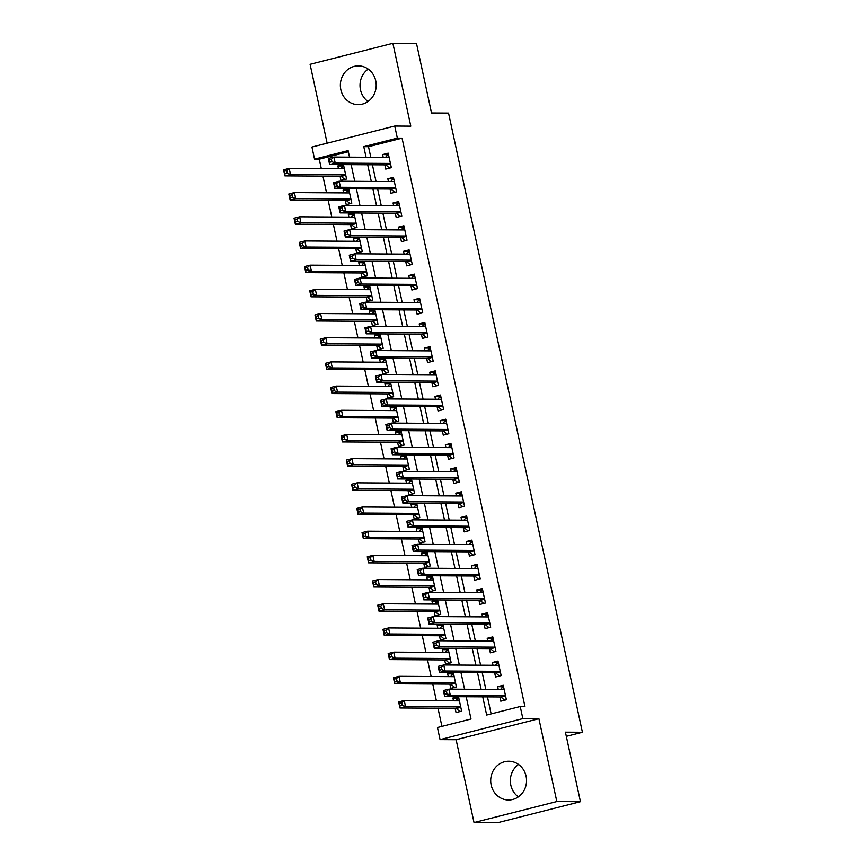 <?xml version="1.0" encoding="UTF-8"?>
<svg xmlns="http://www.w3.org/2000/svg" width="866" height="866" viewBox="0 0 866 866"><rect width="100%" height="100%" fill="white"/><g stroke="black" fill="none" stroke-linecap="round" stroke-linejoin="round"><path stroke-width="1.3" d="M368.007 101.517A19.377 17.926 90.4 0 1 360.483 89.793A19.377 17.926 90.4 0 1 368.212 69.107M340.836 89.674A19.377 17.926 -89.6 0 0 358.167 104.624A19.377 17.926 -89.6 0 0 375.736 80.819A19.377 17.926 -89.6 0 0 358.405 65.87A19.377 17.926 -89.6 0 0 340.836 89.674M518.55 764.462A19.377 17.926 -89.6 0 0 510.821 785.159A19.377 17.926 -89.6 0 0 518.355 796.872M491.174 785.04A19.377 17.926 -89.6 0 0 508.504 799.989A19.377 17.926 -89.6 0 0 526.073 776.174A19.377 17.926 -89.6 0 0 508.743 761.225A19.377 17.926 -89.6 0 0 491.174 785.04M348.37 151.788L319.283 159.171L314.553 159.138L311.944 147.047L394.723 126.035L397.342 138.127L363.774 146.646L366.069 157.255M566.31 736.349L582.407 732.257L448.545 113.089L431.528 112.981L416.503 43.452L392.883 43.3L310.093 64.311L327.142 143.182M582.407 732.257L565.401 732.16L580.437 801.689L497.658 822.7L474.027 822.548L556.816 801.548L538.901 718.704L522.847 718.607L440.058 739.618L437.449 727.516L471.007 719.007L466.189 696.751M538.901 718.704L456.122 739.716L474.027 822.548M456.122 739.716L440.058 739.618M319.283 159.171L321.318 168.61M322.942 176.112L326.547 192.793M328.171 200.295L331.775 216.976M333.399 224.478L337.004 241.17M338.628 248.672L342.232 265.353M343.856 272.855L347.472 289.536M349.085 297.038L352.7 313.719M354.313 321.232L357.929 337.913M359.552 345.415L363.157 362.096M364.781 369.598L368.386 386.279M370.009 393.781L373.614 410.473M375.238 417.975L378.843 434.656M380.466 442.158L384.071 458.839M385.695 466.341L389.299 483.033M390.923 490.535L394.528 507.216M396.152 514.718L399.756 531.399M401.38 538.901L404.985 555.593M406.609 563.095L410.213 579.776M411.837 587.278L415.442 603.959M417.066 611.461L420.681 628.153M422.294 635.655L425.91 652.336M427.533 659.838L431.138 676.519M432.762 684.021L436.367 700.702M437.99 708.215L441.92 726.39M580.437 801.689L556.816 801.548M384.829 164.865L385.738 169.097L391.335 167.668L388.195 153.163L382.599 154.581L383.205 157.352M390.057 189.048L390.967 193.28L396.563 191.862L393.424 177.346L387.827 178.764L388.433 181.546M395.286 213.231L396.195 217.463L401.792 216.045L398.652 201.529L393.056 202.958L393.662 205.729M400.514 237.414L401.423 241.646L407.02 240.228L403.881 225.723L398.295 227.141L398.89 229.912M405.743 261.608L406.652 265.84L412.248 264.422L409.109 249.906L403.524 251.324L404.119 254.106M410.971 285.791L411.891 290.023L417.477 288.605L414.338 274.089L408.752 275.518L409.347 278.289M416.2 309.974L417.12 314.206L422.705 312.788L419.577 298.283L413.98 299.701L414.576 302.472M421.428 334.168L422.348 338.4L427.934 336.982L424.805 322.466L419.209 323.884L419.804 326.666M426.657 358.351L427.577 362.583L433.173 361.165L430.034 346.649L424.437 348.067L425.033 350.849M431.885 382.534L432.805 386.766L438.402 385.348L435.262 370.843L429.666 372.261L430.261 375.032M437.114 406.728L438.034 410.96L443.63 409.542L440.491 395.026L434.894 396.444L435.501 399.226M442.342 430.911L443.262 435.143L448.859 433.725L445.719 419.209L440.123 420.627L440.729 423.409M447.581 455.094L448.491 459.326L454.087 457.908L450.948 443.403L445.351 444.821L445.958 447.592M452.81 479.288L453.719 483.52L459.316 482.102L456.176 467.586L450.58 469.004L451.186 471.786M458.038 503.471L458.948 507.703L464.544 506.285L461.405 491.769L455.808 493.187L456.414 495.969M463.267 527.654L464.176 531.886L469.773 530.468L466.633 515.963L461.037 517.381L461.643 520.152M468.495 551.848L469.404 556.08L475.001 554.651L471.862 540.146L466.276 541.564L466.871 544.335M473.724 576.031L474.633 580.263L480.229 578.845L477.09 564.329L471.505 565.747L472.1 568.529M478.952 600.214L479.872 604.446L485.458 603.028L482.319 588.512L476.733 589.941L477.328 592.712M484.181 624.408L485.101 628.64L490.686 627.211L487.558 612.706L481.961 614.124L482.557 616.895M489.409 648.591L490.329 652.823L495.915 651.405L492.786 636.889L487.19 638.307L487.785 641.089M494.638 672.774L495.558 677.006L501.143 675.588L498.015 661.072L492.418 662.501L493.014 665.272M458.807 698.072L452.896 698.039L453.503 700.81M455.126 708.312L456.036 712.545L461.632 711.127L458.515 696.708M453.578 673.889L447.668 673.856L448.274 676.627M449.887 684.129L450.807 688.362L456.404 686.944L453.286 672.514M448.35 649.706L442.439 649.662L443.046 652.444M444.659 659.946L445.579 664.179L451.175 662.761L448.047 648.331M443.121 625.512L437.211 625.479L437.806 628.251M439.43 635.763L440.35 639.996L445.947 638.567L442.818 624.148M437.893 601.329L431.982 601.296L432.578 604.067M434.202 611.569L435.122 615.802L440.707 614.384L437.59 599.954M432.664 577.146L426.754 577.102L427.349 579.884M428.973 587.386L429.893 591.619L435.479 590.201L432.361 575.771M427.436 552.952L421.525 552.919L422.121 555.691M423.745 563.203L424.665 567.436L430.25 566.007L427.133 551.588M422.197 528.769L416.297 528.736L416.892 531.508M418.516 539.009L419.436 543.242L425.022 541.824L421.904 527.394M416.968 504.586L411.069 504.542L411.664 507.324M413.288 514.826L414.197 519.059L419.793 517.641L416.676 503.211M411.74 480.392L405.84 480.359L406.435 483.141M408.059 490.643L408.969 494.876L414.565 493.458L411.447 479.028M406.511 456.209L400.601 456.176L401.207 458.948M402.831 466.449L403.74 470.682L409.337 469.264L406.219 454.834M401.283 432.026L395.372 431.982L395.978 434.764M397.602 442.266L398.512 446.499L404.108 445.081L400.99 430.651M396.054 407.843L390.144 407.799L390.75 410.581M392.374 418.083L393.283 422.316L398.88 420.898L395.762 406.468M390.826 383.649L384.915 383.616L385.522 386.388M387.145 393.889L388.055 398.122L393.651 396.704L390.534 382.285M385.597 359.466L379.687 359.422L380.293 362.205M381.906 369.706L382.826 373.939L388.423 372.521L385.305 358.091M380.369 335.283L374.458 335.239L375.065 338.021M376.678 345.523L377.598 349.756L383.194 348.338L380.066 333.908M375.14 311.089L369.23 311.056L369.825 313.828M371.449 321.329L372.369 325.562L377.966 324.144L374.837 309.725M369.912 286.906L364.001 286.873L364.597 289.645M366.221 297.146L367.141 301.379L372.726 299.961L369.609 285.531M364.683 262.723L358.773 262.679L359.368 265.461M360.992 272.963L361.912 277.196L367.498 275.778L364.38 261.348M359.455 238.529L353.545 238.496L354.14 241.268M355.764 248.78L356.684 253.013L362.269 251.584L359.152 237.165M354.226 214.346L348.316 214.313L348.911 217.085M350.535 224.586L351.455 228.819L357.041 227.401L353.923 212.971M348.987 190.163L343.088 190.119L343.683 192.901M345.307 200.403L346.216 204.636L351.812 203.218L348.695 188.788M458.168 696.697L452.896 698.039M452.94 672.514L447.668 673.856M447.711 648.331L442.439 649.662M442.483 624.137L437.211 625.479M437.243 599.954L431.982 601.296M432.015 575.771L426.754 577.102M426.786 551.588L421.525 552.919M421.558 527.394L416.297 528.736M416.33 503.211L411.069 504.542M411.101 479.028L405.84 480.359M405.873 454.834L400.601 456.176M400.644 430.651L395.372 431.982M395.416 406.468L390.144 407.799M390.187 382.274L384.915 383.616M384.959 358.091L379.687 359.422M379.73 333.908L374.458 335.239M374.502 309.714L369.23 311.056M369.262 285.531L364.001 286.873M364.034 261.348L358.773 262.679M358.805 237.154L353.545 238.496M353.577 212.971L348.316 214.313M348.349 188.788L343.088 190.119M340.078 176.22L340.988 180.453L346.584 179.024L343.466 164.605M343.12 164.605L337.859 165.936L338.454 168.708M482.741 696.859L486.67 715.035L520.228 706.515L524.948 706.537L402.062 138.159L368.505 146.679L370.8 157.276M372.412 164.778L376.028 181.47M377.652 188.972L381.257 205.653M382.88 213.155L386.485 229.836M388.109 237.338L391.713 254.03M393.337 261.532L396.942 278.213M398.566 285.715L402.17 302.396M403.794 309.898L407.399 326.579M409.023 334.092L412.627 350.773M414.251 358.275L417.856 374.956M419.48 382.458L423.084 399.139M424.708 406.652L428.313 423.333M429.937 430.835L433.541 447.516M435.165 455.018L438.781 471.699M440.393 479.201L444.009 495.893M445.622 503.395L449.238 520.076M450.861 527.578L454.466 544.259M456.09 551.761L459.694 568.453M461.318 575.955L464.923 592.636M466.547 600.138L470.151 616.819M471.775 624.321L475.38 641.013M477.004 648.515L480.608 665.196M482.232 672.698L485.837 689.379M487.461 696.881L491.141 713.898M499.866 696.957L500.786 701.189L506.383 699.771L503.243 685.266L497.647 686.684L498.242 689.455M394.723 126.035L410.787 126.144L392.883 43.3M402.062 138.159L397.342 138.127M520.228 706.515L522.847 718.607M349.528 157.147L348.121 150.619L314.553 159.138M464.577 689.249L460.961 672.568M459.337 665.066L455.733 648.374M454.109 640.872L450.504 624.191M448.88 616.689L445.276 600.008M443.652 592.506L440.047 575.814M438.423 568.312L434.819 551.631M433.195 544.129L429.59 527.448M427.966 519.946L424.362 503.265M422.738 495.753L419.133 479.071M417.509 471.569L413.905 454.888M412.281 447.386L408.676 430.705M407.052 423.193L403.448 406.511M401.824 399.01L398.208 382.328M396.596 374.826L392.98 358.145M391.356 350.643L387.752 333.951M386.128 326.45L382.523 309.768M380.899 302.266L377.295 285.585M375.671 278.083L372.066 261.391M370.442 253.89L366.838 237.208M365.214 229.707L361.609 213.025M359.985 205.523L356.381 188.831M354.757 181.33L351.152 164.648M367.693 164.756L371.298 181.438M372.921 188.94L376.526 205.621M378.15 213.123L381.754 229.815M383.378 237.316L386.983 253.998M388.607 261.5L392.222 278.181M393.835 285.683L397.451 302.364M399.064 309.876L402.679 326.558M404.303 334.06L407.908 350.741M409.531 358.243L413.136 374.924M414.76 382.426L418.365 399.118M419.988 406.619L423.593 423.301M425.217 430.803L428.822 447.484M430.445 454.986L434.05 471.678M435.674 479.179L439.279 495.861M440.902 503.363L444.507 520.044M446.131 527.546L449.735 544.238M451.359 551.739L454.964 568.421M456.588 575.922L460.203 592.604M461.816 600.106L465.432 616.798M467.045 624.299L470.66 640.981M472.284 648.482L475.889 665.164M477.512 672.665L481.117 689.347M368.505 146.679L363.774 146.646M503.557 686.716L497.647 686.684M343.759 165.969L337.859 165.936M498.329 662.533L492.418 662.501M493.1 638.35L487.19 638.307M487.872 614.156L481.961 614.124M482.643 589.973L476.733 589.941M477.404 565.79L471.505 565.747M472.176 541.596L466.276 541.564M466.947 517.413L461.037 517.381M461.719 493.23L455.808 493.187M456.49 469.036L450.58 469.004M451.262 444.853L445.351 444.821M446.033 420.67L440.123 420.627M440.805 396.487L434.894 396.444M435.576 372.293L429.666 372.261M430.348 348.11L424.437 348.067M425.119 323.927L419.209 323.884M419.891 299.733L413.98 299.701M414.662 275.55L408.752 275.518M409.423 251.367L403.524 251.324M404.195 227.173L398.295 227.141M398.966 202.99L393.056 202.958M393.738 178.807L387.827 178.764M388.509 154.613L382.599 154.581M505.43 700.02L506.318 699.522M500.602 689.477L501.782 687.918L503.709 687.431M504.402 700.009L501.013 697.141A2.49 0.92 75.8 0 0 500.624 696.968L444.691 696.621L443.381 690.57L448.978 689.152L504.153 689.498M446.466 691.382L448.978 689.152L450.288 695.192L444.691 696.621L444.745 694.37L446.986 693.807L446.466 691.382L444.226 691.956L444.745 694.37M505.463 695.539L450.288 695.192L446.986 693.807M443.381 690.57L444.226 691.956M458.958 698.786L457.031 699.273L455.852 700.832M461.578 710.878L460.68 711.376M459.402 700.854L404.227 700.507L405.537 706.559L399.94 707.977L455.873 708.323A2.49 0.92 -104.2 0 1 456.263 708.496L459.651 711.365M399.995 705.725L399.94 707.977L398.631 701.925L404.227 700.507L401.716 702.737L399.475 703.311L399.995 705.725L402.235 705.162L401.716 702.737M402.235 705.162L405.537 706.559L460.712 706.894M399.475 703.311L398.631 701.925M500.202 675.826L501.089 675.328M495.374 665.283L496.554 663.724L498.48 663.237M499.162 675.826L495.785 672.958A2.49 0.92 75.8 0 0 495.395 672.785L439.463 672.427L438.153 666.387L443.749 664.969L498.924 665.305M441.238 667.199L443.749 664.969L445.059 671.009L439.463 672.427L439.517 670.187L441.757 669.613L441.238 667.199L438.997 667.762L439.517 670.187M500.234 671.356L445.059 671.009L441.757 669.613M438.153 666.387L438.997 667.762M494.973 651.643L495.861 651.145M490.145 641.1L491.325 639.541L493.252 639.054M493.934 651.633L490.557 648.775A2.49 0.92 75.8 0 0 490.167 648.591L434.234 648.244L432.924 642.193L438.521 640.775L493.696 641.121M435.999 643.005L438.521 640.775L439.831 646.826L434.234 648.244L434.288 645.993L436.529 645.43L435.999 643.005L433.769 643.579L434.288 645.993M495.006 647.173L439.831 646.826L436.529 645.43M432.924 642.193L433.769 643.579M489.745 627.46L490.632 626.962M484.917 616.917L486.097 615.358L488.023 614.871M488.705 627.449L485.328 624.581A2.49 0.92 75.8 0 0 484.938 624.408L429.006 624.061L427.696 618.01L433.292 616.592L488.467 616.938M430.77 618.822L433.292 616.592L434.591 622.643L429.006 624.061L429.06 621.81L431.3 621.247L430.77 618.822L428.54 619.396L429.06 621.81M489.777 622.979L434.591 622.643L431.3 621.247M427.696 618.01L428.54 619.396M484.516 603.266L485.404 602.779M479.677 592.723L480.868 591.175L482.795 590.677M483.477 603.266L480.1 600.398A2.49 0.92 75.8 0 0 479.71 600.225L423.777 599.867L422.467 593.827L428.064 592.409L483.239 592.745M425.542 594.639L428.064 592.409L429.363 598.449L423.777 599.867L423.831 597.627L426.072 597.053L425.542 594.639L423.312 595.202L423.831 597.627M484.549 598.796L429.363 598.449L426.072 597.053M422.467 593.827L423.312 595.202M453.73 674.592L451.803 675.09L450.623 676.638M456.35 686.695L455.451 687.182M454.174 676.66L398.999 676.324L400.309 682.365L394.712 683.783L450.645 684.14A2.49 0.92 -104.2 0 1 451.034 684.313L454.423 687.182M394.766 681.542L394.712 683.783L393.402 677.742L398.999 676.324L396.487 678.554L394.246 679.117L394.766 681.542L397.007 680.968L396.487 678.554M397.007 680.968L400.309 682.365L455.484 682.711M394.246 679.117L393.402 677.742M448.501 650.409L446.575 650.896L445.395 652.455M451.121 662.501L450.223 662.999M448.945 652.477L393.77 652.13L395.08 658.182L389.483 659.6L445.416 659.946A2.49 0.92 -104.2 0 1 445.806 660.13L449.194 662.988M389.538 657.348L389.483 659.6L388.174 653.549L393.77 652.13L391.259 654.371L389.018 654.934L389.538 657.348L391.778 656.785L391.259 654.371M391.778 656.785L395.08 658.182L450.255 658.528M389.018 654.934L388.174 653.549M443.273 626.226L441.346 626.713L440.166 628.272M445.882 638.318L444.994 638.816M443.717 628.294L388.542 627.947L389.852 633.999L384.255 635.417L440.188 635.763A2.49 0.92 -104.2 0 1 440.577 635.936L443.966 638.805M384.309 633.165L384.255 635.417L382.945 629.365L388.542 627.947L386.03 630.177L383.79 630.751L384.309 633.165L386.55 632.602L386.03 630.177M386.55 632.602L389.852 633.999L445.027 634.334M383.79 630.751L382.945 629.365M438.044 602.032L436.118 602.53L434.938 604.078M440.653 614.135L439.766 614.622M438.488 604.1L383.313 603.764L384.623 609.805L379.027 611.223L434.959 611.58A2.49 0.92 -104.2 0 1 435.349 611.753L438.726 614.622M379.081 608.982L379.027 611.223L377.717 605.182L383.313 603.764L380.802 605.994L378.561 606.557L379.081 608.982L381.321 608.408L380.802 605.994M381.321 608.408L384.623 609.805L439.798 610.151M378.561 606.557L377.717 605.182M479.288 579.083L480.175 578.585M474.449 568.54L475.64 566.981L477.567 566.494M478.249 579.073L474.871 576.215A2.49 0.92 75.8 0 0 474.481 576.031L418.549 575.684L417.239 569.633L422.835 568.215L478.01 568.561M420.313 570.456L422.835 568.215L424.134 574.266L418.549 575.684L418.603 573.433L420.844 572.87L420.313 570.456L418.083 571.019L418.603 573.433M479.32 574.613L424.134 574.266L420.844 572.87M417.239 569.633L418.083 571.019M432.816 577.849L430.889 578.336L429.709 579.895M435.425 589.941L434.537 590.439M433.26 579.917L378.085 579.571L379.384 585.622L373.798 587.04L429.731 587.386A2.49 0.92 -104.2 0 1 430.121 587.57L433.498 590.428M373.852 584.788L373.798 587.04L372.488 580.989L378.085 579.571L375.563 581.811L373.333 582.374L373.852 584.788L376.093 584.225L375.563 581.811M376.093 584.225L379.384 585.622L434.57 585.968M373.333 582.374L372.488 580.989M474.048 554.9L474.947 554.402M469.22 544.357L470.411 542.798L472.327 542.311M473.02 554.889L469.643 552.021A2.49 0.92 75.8 0 0 469.253 551.848L413.309 551.501L412.01 545.45L417.596 544.032L472.782 544.378M415.085 546.262L417.596 544.032L418.906 550.083L413.309 551.501L413.374 549.25L415.604 548.687L415.085 546.262L412.844 546.836L413.374 549.25M474.092 550.419L418.906 550.083L415.604 548.687M412.01 545.45L412.844 546.836M427.588 553.666L425.661 554.153L424.481 555.712M430.196 565.758L429.309 566.256M428.031 555.734L372.856 555.387L374.155 561.439L368.57 562.857L424.502 563.203A2.49 0.92 -104.2 0 1 424.892 563.376L428.269 566.245M368.624 560.605L368.57 562.857L367.26 556.806L372.856 555.387L370.334 557.617L368.104 558.191L368.624 560.605L370.865 560.042L370.334 557.617M370.865 560.042L374.155 561.439L429.341 561.774M368.104 558.191L367.26 556.806M468.82 530.706L469.718 530.219M463.992 520.163L465.172 518.615L467.099 518.117M467.792 530.706L464.414 527.838A2.49 0.92 75.8 0 0 464.024 527.665L408.081 527.307L406.782 521.267L412.368 519.849L467.553 520.195M409.856 522.079L412.368 519.849L413.677 525.889L408.081 527.307L408.146 525.067L410.376 524.493L409.856 522.079L407.615 522.642L408.146 525.067M468.863 526.236L413.677 525.889L410.376 524.493M406.782 521.267L407.615 522.642M422.359 529.472L420.432 529.97L419.241 531.529M424.968 541.575L424.08 542.062M422.803 531.551L367.628 531.204L368.927 537.245L363.341 538.663L419.274 539.02A2.49 0.92 -104.2 0 1 419.664 539.193L423.041 542.062M363.395 536.422L363.341 538.663L362.031 532.622L367.628 531.204L365.106 533.434L362.876 533.997L363.395 536.422L365.636 535.848L365.106 533.434M365.636 535.848L368.927 537.245L424.113 537.591M362.876 533.997L362.031 532.622M463.591 506.523L464.49 506.025M458.764 495.98L459.943 494.421L461.87 493.934M462.563 506.513L459.186 503.655A2.49 0.92 75.8 0 0 458.796 503.471L402.852 503.124L401.553 497.084L407.139 495.655L462.325 496.002M404.628 497.896L407.139 495.655L408.449 501.706L402.852 503.124L402.917 500.873L405.147 500.31L404.628 497.896L402.387 498.459L402.917 500.873M463.624 502.053L408.449 501.706L405.147 500.31M401.553 497.084L402.387 498.459M417.131 505.289L415.204 505.776L414.013 507.335M419.739 517.381L418.852 517.879M417.574 507.357L362.389 507.011L363.698 513.062L358.113 514.48L414.045 514.826A2.49 0.92 -104.2 0 1 414.435 515.01L417.813 517.868M358.167 512.239L358.113 514.48L356.803 508.439L362.389 507.011L359.877 509.251L357.647 509.814L358.167 512.239L360.408 511.665L359.877 509.251M360.408 511.665L363.698 513.062L418.884 513.408M357.647 509.814L356.803 508.439M458.363 482.34L459.261 481.842M453.535 471.797L454.715 470.238L456.642 469.751M457.335 482.33L453.957 479.461A2.49 0.92 75.8 0 0 453.557 479.288L397.624 478.941L396.314 472.89L401.911 471.472L457.096 471.818M399.399 473.702L401.911 471.472L403.22 477.523L397.624 478.941L397.689 476.69L399.919 476.127L399.399 473.702L397.158 474.276L397.689 476.69M458.395 477.859L403.22 477.523L399.919 476.127M396.314 472.89L397.158 474.276M411.891 481.106L409.975 481.593L408.784 483.152M414.511 493.198L413.612 493.696M412.346 483.174L357.16 482.827L358.47 488.879L352.873 490.297L408.817 490.643A2.49 0.92 -104.2 0 1 409.207 490.816L412.584 493.685M352.938 488.045L352.873 490.297L351.574 484.246L357.16 482.827L354.649 485.057L352.408 485.631L352.938 488.045L355.168 487.482L354.649 485.057M355.168 487.482L358.47 488.879L413.656 489.225M352.408 485.631L351.574 484.246M453.135 458.146L454.033 457.659M448.307 447.614L449.486 446.055L451.413 445.568M452.106 458.146L448.718 455.278A2.49 0.92 75.8 0 0 448.328 455.105L392.395 454.747L391.086 448.707L396.682 447.289L451.868 447.635M394.171 449.519L396.682 447.289L397.992 453.329L392.395 454.747L392.45 452.507L394.69 451.933L394.171 449.519L391.93 450.082L392.45 452.507M453.167 453.676L397.992 453.329L394.69 451.933M391.086 448.707L391.93 450.082M406.663 456.923L404.736 457.41L403.556 458.969M409.282 469.015L408.384 469.502M407.117 458.991L351.932 458.644L353.241 464.685L347.645 466.103L403.588 466.46A2.49 0.92 -104.2 0 1 403.978 466.633L407.356 469.502M347.71 463.862L347.645 466.103L346.346 460.062L351.932 458.644L349.42 460.874L347.179 461.437L347.71 463.862L349.94 463.288L349.42 460.874M349.94 463.288L353.241 464.685L408.416 465.031M347.179 461.437L346.346 460.062M447.906 433.963L448.805 433.465M443.078 423.42L444.258 421.861L446.185 421.374M446.878 433.963L443.489 431.095A2.49 0.92 75.8 0 0 443.1 430.911L387.167 430.564L385.857 424.524L391.454 423.095L446.629 423.442M388.942 425.336L391.454 423.095L392.763 429.146L387.167 430.564L387.221 428.324L389.462 427.75L388.942 425.336L386.701 425.899L387.221 428.324M447.939 429.493L392.763 429.146L389.462 427.75M385.857 424.524L386.701 425.899M401.434 432.729L399.507 433.216L398.328 434.775M404.054 444.821L403.155 445.319M401.889 434.797L346.703 434.451L348.013 440.502L342.416 441.92L398.36 442.266A2.49 0.92 -104.2 0 1 398.75 442.45L402.127 445.319M342.481 439.679L342.416 441.92L341.117 435.879L346.703 434.451L344.192 436.691L341.951 437.254L342.481 439.679L344.711 439.105L344.192 436.691M344.711 439.105L348.013 440.502L403.188 440.848M341.951 437.254L341.117 435.879M442.678 409.78L443.576 409.282M437.85 399.237L439.03 397.678L440.956 397.191M441.649 409.77L438.261 406.901A2.49 0.92 75.8 0 0 437.871 406.728L381.938 406.381L380.629 400.33L386.225 398.912L441.4 399.258M383.714 401.142L386.225 398.912L387.535 404.963L381.938 406.381L381.993 404.13L384.233 403.567L383.714 401.142L381.473 401.716L381.993 404.13M442.71 405.31L387.535 404.963L384.233 403.567M380.629 400.33L381.473 401.716M396.206 408.546L394.279 409.033L393.099 410.592M398.825 420.638L397.927 421.136M396.66 410.614L341.475 410.267L342.784 416.319L337.188 417.737L393.121 418.083A2.49 0.92 -104.2 0 1 393.521 418.256L396.899 421.125M337.253 415.485L337.188 417.737L335.878 411.686L341.475 410.267L338.963 412.497L336.722 413.071L337.253 415.485L339.483 414.922L338.963 412.497M339.483 414.922L342.784 416.319L397.959 416.665M336.722 413.071L335.878 411.686M437.449 385.587L438.348 385.099M432.621 375.054L433.801 373.495L435.728 373.008M436.421 385.587L433.032 382.718A2.49 0.92 75.8 0 0 432.643 382.545L376.71 382.198L375.4 376.147L380.997 374.729L436.172 375.075M378.485 376.959L380.997 374.729L382.307 380.769L376.71 382.198L376.764 379.947L379.005 379.373L378.485 376.959L376.245 377.522L376.764 379.947M437.482 381.116L382.307 380.769L379.005 379.373M375.4 376.147L376.245 377.522M432.221 361.403L433.108 360.905M427.393 350.86L428.573 349.301L430.499 348.814M431.181 361.403L427.804 358.535A2.49 0.92 75.8 0 0 427.414 358.351L371.482 358.004L370.172 351.964L375.768 350.546L430.943 350.882M373.257 352.776L375.768 350.546L377.078 356.586L371.482 358.004L371.536 355.764L373.776 355.19L373.257 352.776L371.016 353.339L371.536 355.764M432.253 356.933L377.078 356.586L373.776 355.19M370.172 351.964L371.016 353.339M426.992 337.22L427.88 336.722M422.164 326.677L423.344 325.118L425.271 324.631M425.953 337.21L422.576 334.352A2.49 0.92 75.8 0 0 422.186 334.168L366.253 333.821L364.943 327.77L370.54 326.352L425.715 326.699M368.018 328.582L370.54 326.352L371.85 332.403L366.253 333.821L366.307 331.57L368.548 331.007L368.018 328.582L365.788 329.156L366.307 331.57M427.025 332.75L371.85 332.403L368.548 331.007M364.943 327.77L365.788 329.156M421.764 313.037L422.651 312.539M416.936 302.494L418.116 300.935L420.042 300.448M420.724 313.027L417.347 310.158A2.49 0.92 75.8 0 0 416.957 309.985L361.025 309.638L359.715 303.587L365.311 302.169L420.486 302.515M362.789 304.399L365.311 302.169L366.61 308.209L361.025 309.638L361.079 307.387L363.319 306.824L362.789 304.399L360.559 304.973L361.079 307.387M421.796 308.556L366.61 308.209L363.319 306.824M359.715 303.587L360.559 304.973M416.535 288.843L417.423 288.346M411.707 278.3L412.887 276.741L414.814 276.254M415.496 288.843L412.119 285.975A2.49 0.92 75.8 0 0 411.729 285.802L355.796 285.444L354.486 279.404L360.083 277.986L415.258 278.322M357.561 280.216L360.083 277.986L361.382 284.026L355.796 285.444L355.85 283.204L358.091 282.63L357.561 280.216L355.331 280.779L355.85 283.204M416.568 284.373L361.382 284.026L358.091 282.63M354.486 279.404L355.331 280.779M411.307 264.66L412.194 264.162M406.468 254.117L407.659 252.558L409.586 252.071M410.267 264.65L406.89 261.792A2.49 0.92 75.8 0 0 406.5 261.608L350.568 261.261L349.258 255.21L354.854 253.792L410.029 254.139M352.332 256.022L354.854 253.792L356.153 259.843L350.568 261.261L350.622 259.01L352.863 258.447L352.332 256.022L350.102 256.596L350.622 259.01M411.339 260.19L356.153 259.843L352.863 258.447M349.258 255.21L350.102 256.596M406.067 240.477L406.966 239.979M401.239 229.934L402.43 228.375L404.357 227.888M405.039 240.467L401.662 237.598A2.49 0.92 75.8 0 0 401.272 237.425L345.328 237.078L344.029 231.027L349.615 229.609L404.801 229.955M347.104 231.839L349.615 229.609L350.925 235.66L345.328 237.078L345.393 234.827L347.634 234.264L347.104 231.839L344.874 232.413L345.393 234.827M406.111 235.996L350.925 235.66L347.634 234.264M344.029 231.027L344.874 232.413M400.839 216.284L401.737 215.796M396.011 205.74L397.202 204.192L399.118 203.694M399.811 216.284L396.433 213.415A2.49 0.92 75.8 0 0 396.043 213.242L340.1 212.884L338.801 206.844L344.387 205.426L399.572 205.762M341.875 207.656L344.387 205.426L345.696 211.466L340.1 212.884L340.165 210.644L342.395 210.07L341.875 207.656L339.634 208.219L340.165 210.644M400.882 211.813L345.696 211.466L342.395 210.07M338.801 206.844L339.634 208.219M395.61 192.1L396.509 191.602M390.783 181.557L391.962 179.998L393.889 179.511M394.582 192.09L391.205 189.232A2.49 0.92 75.8 0 0 390.815 189.048L334.871 188.701L333.572 182.65L339.158 181.232L394.344 181.579M336.647 183.473L339.158 181.232L340.468 187.283L334.871 188.701L334.936 186.45L337.166 185.887L336.647 183.473L334.406 184.036L334.936 186.45M395.643 187.63L340.468 187.283L337.166 185.887M333.572 182.65L334.406 184.036M390.382 167.917L391.28 167.419M385.554 157.374L386.734 155.815L388.661 155.328M389.354 167.907L385.976 165.038A2.49 0.92 75.8 0 0 385.576 164.865L329.643 164.518L328.333 158.467L333.93 157.049L389.115 157.395M331.418 159.279L333.93 157.049L335.239 163.1L329.643 164.518L329.708 162.267L331.938 161.704L331.418 159.279L329.177 159.853L329.708 162.267M390.414 163.436L335.239 163.1L331.938 161.704M328.333 158.467L329.177 159.853M390.977 384.363L389.05 384.85L387.871 386.409M393.597 396.455L392.699 396.942M391.421 386.431L336.246 386.084L337.556 392.125L331.959 393.554L387.892 393.9A2.49 0.92 -104.2 0 1 388.282 394.073L391.67 396.942M332.014 391.302L331.959 393.554L330.65 387.503L336.246 386.084L333.735 388.314L331.494 388.888L332.014 391.302L334.254 390.728L333.735 388.314M334.254 390.728L337.556 392.125L392.731 392.471M331.494 388.888L330.65 387.503M385.749 360.169L383.822 360.657L382.642 362.215M388.369 372.261L387.47 372.759M386.193 362.237L331.018 361.901L332.327 367.942L326.731 369.36L382.664 369.717A2.49 0.92 -104.2 0 1 383.053 369.89L386.442 372.759M326.785 367.119L326.731 369.36L325.421 363.319L331.018 361.901L328.506 364.131L326.265 364.694L326.785 367.119L329.026 366.545L328.506 364.131M329.026 366.545L332.327 367.942L387.503 368.288M326.265 364.694L325.421 363.319M380.52 335.986L378.594 336.473L377.414 338.032M383.14 348.078L382.242 348.576M380.964 338.054L325.789 337.708L327.099 343.759L321.502 345.177L377.435 345.523A2.49 0.92 -104.2 0 1 377.825 345.707L381.213 348.565M321.557 342.925L321.502 345.177L320.193 339.126L325.789 337.708L323.278 339.937L321.037 340.511L321.557 342.925L323.797 342.362L323.278 339.937M323.797 342.362L327.099 343.759L382.274 344.105M321.037 340.511L320.193 339.126M375.292 311.803L373.365 312.29L372.185 313.849M377.901 323.895L377.013 324.393M375.736 313.871L320.561 313.524L321.871 319.565L316.274 320.994L372.207 321.34A2.49 0.92 -104.2 0 1 372.596 321.513L375.985 324.382M316.328 318.742L316.274 320.994L314.964 314.943L320.561 313.524L318.049 315.754L315.809 316.328L316.328 318.742L318.569 318.179L318.049 315.754M318.569 318.179L321.871 319.565L377.046 319.911M315.809 316.328L314.964 314.943M370.063 287.609L368.137 288.097L366.957 289.655M372.672 299.701L371.785 300.199M370.507 289.677L315.332 289.341L316.642 295.382L311.046 296.8L366.978 297.157A2.49 0.92 -104.2 0 1 367.368 297.33L370.745 300.199M311.1 294.559L311.046 296.8L309.736 290.76L315.332 289.341L312.821 291.571L310.58 292.134L311.1 294.559L313.34 293.985L312.821 291.571M313.34 293.985L316.642 295.382L371.817 295.728M310.58 292.134L309.736 290.76M364.835 263.426L362.908 263.913L361.728 265.472M367.444 275.518L366.556 276.016M365.279 265.494L310.104 265.148L311.403 271.199L305.817 272.617L361.75 272.963A2.49 0.92 -104.2 0 1 362.14 273.147L365.517 276.005M305.871 270.365L305.817 272.617L304.507 266.566L310.104 265.148L307.582 267.377L305.352 267.951L305.871 270.365L308.112 269.802L307.582 267.377M308.112 269.802L311.403 271.199L366.589 271.545M305.352 267.951L304.507 266.566M359.606 239.243L357.68 239.73L356.5 241.289M362.215 251.335L361.328 251.833M360.05 241.311L304.875 240.964L306.174 247.016L300.589 248.434L356.521 248.78A2.49 0.92 -104.2 0 1 356.911 248.953L360.288 251.822M300.643 246.182L300.589 248.434L299.279 242.383L304.875 240.964L302.353 243.194L300.123 243.768L300.643 246.182L302.884 245.619L302.353 243.194M302.884 245.619L306.174 247.016L361.36 247.351M300.123 243.768L299.279 242.383M354.378 215.049L352.451 215.547L351.26 217.095M356.987 227.152L356.099 227.639M354.822 217.117L299.647 216.781L300.946 222.822L295.36 224.24L351.293 224.597A2.49 0.92 -104.2 0 1 351.683 224.77L355.06 227.639M295.414 221.999L295.36 224.24L294.05 218.2L299.647 216.781L297.125 219.011L294.895 219.574L295.414 221.999L297.655 221.425L297.125 219.011M297.655 221.425L300.946 222.822L356.132 223.168M294.895 219.574L294.05 218.2M349.15 190.866L347.223 191.354L346.032 192.912M351.758 202.958L350.871 203.456M349.593 192.934L294.408 192.588L295.717 198.639L290.132 200.057L346.064 200.403A2.49 0.92 -104.2 0 1 346.454 200.587L349.832 203.445M290.186 197.805L290.132 200.057L288.822 194.006L294.408 192.588L291.896 194.828L289.666 195.391L290.186 197.805L292.427 197.242L291.896 194.828M292.427 197.242L295.717 198.639L350.903 198.985M289.666 195.391L288.822 194.006M343.91 166.683L341.994 167.17L340.803 168.729M346.53 178.775L345.631 179.273M344.365 168.751L289.179 168.405L290.489 174.456L284.892 175.874L340.836 176.22A2.49 0.92 -104.2 0 1 341.226 176.393L344.603 179.262M284.957 173.622L284.892 175.874L283.593 169.823L289.179 168.405L286.668 170.634L284.427 171.208L284.957 173.622L287.187 173.059L286.668 170.634M287.187 173.059L290.489 174.456L345.675 174.791M284.427 171.208L283.593 169.823M505.56 695.993L501.013 697.141M505.506 695.734L500.624 696.968M455.873 708.323L460.755 707.089M456.263 708.496L460.809 707.349M500.332 671.8L495.785 672.958M500.277 671.54L495.395 672.785M495.103 647.616L490.557 648.775M495.049 647.357L490.167 648.591M489.875 623.433L485.328 624.581M489.82 623.174L484.938 624.408M484.646 599.24L480.1 600.398M484.581 598.98L479.71 600.225M450.645 684.14L455.527 682.895M451.034 684.313L455.581 683.155M445.416 659.946L450.298 658.712M445.806 660.13L450.352 658.972M440.188 635.763L445.07 634.529M440.577 635.936L445.124 634.789M434.959 611.58L439.841 610.335M435.349 611.753L439.896 610.595M479.418 575.056L474.871 576.215M479.353 574.797L474.481 576.031M429.731 587.386L434.613 586.152M430.121 587.57L434.667 586.412M474.189 550.873L469.643 552.021M474.124 550.614L469.253 551.848M424.502 563.203L429.384 561.969M424.892 563.376L429.439 562.229M468.95 526.69L464.414 527.838M468.896 526.42L464.024 527.665M419.274 539.02L424.145 537.775M419.664 539.193L424.21 538.046M463.721 502.496L459.186 503.655M463.667 502.237L458.796 503.471M414.045 514.826L418.917 513.592M414.435 515.01L418.982 513.852M458.493 478.313L453.957 479.461M458.439 478.054L453.557 479.288M408.817 490.643L413.688 489.409M409.207 490.816L413.753 489.669M453.264 454.13L448.718 455.278M453.21 453.86L448.328 455.105M403.588 466.46L408.46 465.215M403.978 466.633L408.514 465.486M448.036 429.937L443.489 431.095M447.982 429.677L443.1 430.911M398.36 442.266L403.231 441.032M398.75 442.45L403.285 441.292M442.807 405.753L438.261 406.901M442.753 405.494L437.871 406.728M393.121 418.083L398.003 416.849M393.521 418.256L398.057 417.109M437.579 381.57L433.032 382.718M437.525 381.3L432.643 382.545M432.35 357.377L427.804 358.535M432.296 357.117L427.414 358.351M427.122 333.194L422.576 334.352M427.068 332.934L422.186 334.168M421.894 309.01L417.347 310.158M421.839 308.751L416.957 309.985M416.665 284.817L412.119 285.975M416.6 284.557L411.729 285.802M411.437 260.634L406.89 261.792M411.372 260.374L406.5 261.608M406.208 236.45L401.662 237.598M406.143 236.191L401.272 237.425M400.969 212.257L396.433 213.415M400.915 211.997L396.043 213.242M395.74 188.074L391.205 189.232M395.686 187.814L390.815 189.048M390.512 163.891L385.976 165.038M390.458 163.631L385.576 164.865M387.892 393.9L392.774 392.655M388.282 394.073L392.828 392.926M382.664 369.717L387.546 368.472M383.053 369.89L387.6 368.732M377.435 345.523L382.317 344.289M377.825 345.707L382.371 344.549M372.207 321.34L377.089 320.106M372.596 321.513L377.143 320.366M366.978 297.157L371.86 295.912M367.368 297.33L371.915 296.172M361.75 272.963L366.632 271.729M362.14 273.147L366.686 271.989M356.521 248.78L361.403 247.546M356.911 248.953L361.458 247.806M351.293 224.597L356.164 223.352M351.683 224.77L356.229 223.612M346.064 200.403L350.936 199.169M346.454 200.587L351.001 199.429M340.836 176.22L345.707 174.986M341.226 176.393L345.772 175.246"/></g></svg>
